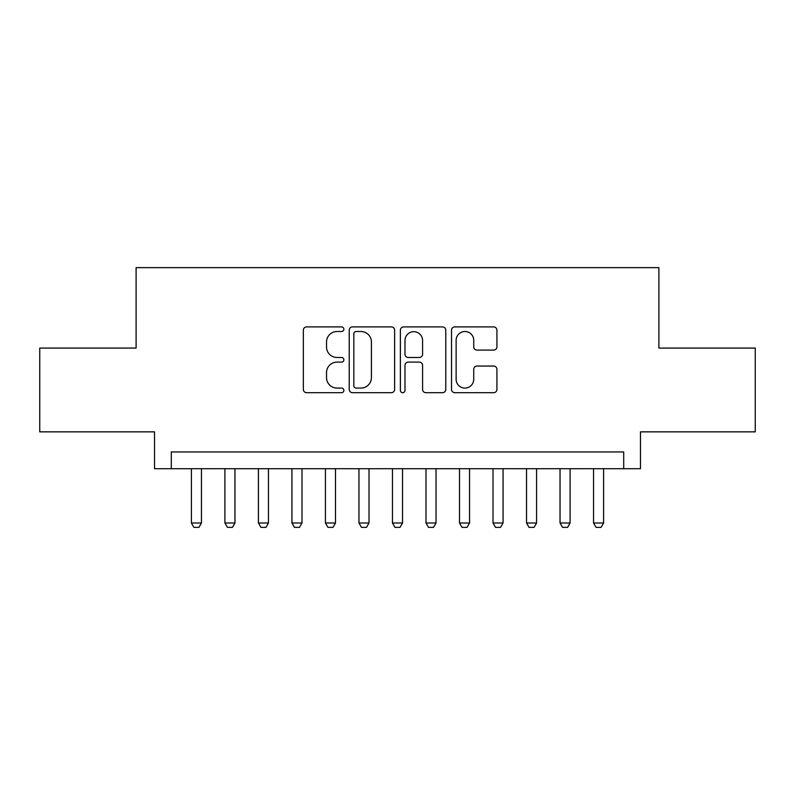 <?xml version="1.0" encoding="UTF-8"?>
<svg xmlns="http://www.w3.org/2000/svg" width="795" height="795" viewBox="0 0 795 795"><rect width="100%" height="100%" fill="white"/><g stroke="black" fill="none" stroke-linecap="round" stroke-linejoin="round"><path stroke-width="1.19" d="M343.877 329.209A2.305 2.305 0 0 0 341.582 326.904L306.632 326.904A3.289 3.289 0 0 0 303.342 330.193L303.342 389.401A3.289 3.289 0 0 0 306.632 392.69L341.582 392.69A2.305 2.305 0 0 0 343.877 390.395A2.305 2.305 0 0 0 341.582 388.089L337.06 388.089A10.524 10.524 0 0 1 326.526 377.565L326.526 372.626A10.524 10.524 0 0 1 337.06 362.103L341.582 362.103A2.305 2.305 0 0 0 343.877 359.797A2.305 2.305 0 0 0 341.582 357.492L337.06 357.492A10.524 10.524 0 0 1 326.526 346.968L326.526 342.039A10.524 10.524 0 0 1 337.06 331.505L341.582 331.505A2.305 2.305 0 0 0 343.877 329.209M493.635 350.098A3.289 3.289 0 0 0 496.925 346.809L496.925 330.193A3.289 3.289 0 0 0 493.635 326.904L454.82 326.904A3.289 3.289 0 0 0 451.53 330.193L451.53 389.401A3.289 3.289 0 0 0 454.82 392.69L493.635 392.69A3.289 3.289 0 0 0 496.925 389.401L496.925 369.337A3.289 3.289 0 0 0 493.635 366.048L477.02 366.048A3.289 3.289 0 0 0 473.731 369.337L473.731 379.285A8.795 8.795 0 0 1 464.936 388.089A8.795 8.795 0 0 1 456.131 379.285L456.131 340.31A8.795 8.795 0 0 1 464.936 331.505A8.795 8.795 0 0 1 473.731 340.31L473.731 346.809A3.289 3.289 0 0 0 477.02 350.098L493.635 350.098M623.707 468.712L640.472 468.712L640.472 431.854L755.25 431.854L755.25 348.071L658.896 348.071L658.896 267.637L136.104 267.637L136.104 348.071L39.75 348.071L39.75 431.854L154.528 431.854L154.528 468.712L623.707 468.712L623.707 451.958L171.293 451.958L171.293 468.712M394.618 330.193A3.289 3.289 0 0 0 391.329 326.904L352.513 326.904A3.289 3.289 0 0 0 349.224 330.193L349.224 389.401A3.289 3.289 0 0 0 352.513 392.69L391.329 392.69A3.289 3.289 0 0 0 394.618 389.401L394.618 330.193M403.671 326.904L442.487 326.904A3.289 3.289 0 0 1 445.776 330.193L445.776 389.401A3.289 3.289 0 0 1 442.487 392.69L425.872 392.69A3.289 3.289 0 0 1 422.582 389.401L422.582 365.392A3.289 3.289 0 0 0 419.293 362.103L408.272 362.103A3.289 3.289 0 0 0 404.983 365.392L404.983 390.395A2.305 2.305 0 0 1 402.677 392.69A2.305 2.305 0 0 1 400.382 390.395L400.382 330.193A3.289 3.289 0 0 1 403.671 326.904M356.13 331.505A2.305 2.305 0 0 0 353.835 333.811L353.835 385.784A2.305 2.305 0 0 0 356.13 388.089L360.9 388.089A10.524 10.524 0 0 0 371.434 377.565L371.434 342.039A10.524 10.524 0 0 0 360.9 331.505L356.13 331.505M422.582 340.469A8.795 8.795 0 0 0 413.788 331.674A8.795 8.795 0 0 0 404.983 340.469L404.983 354.202A3.289 3.289 0 0 0 408.272 357.492L419.293 357.492A3.289 3.289 0 0 0 422.582 354.202L422.582 340.469M191.396 468.712L191.396 523.011L201.453 523.011L201.453 468.712M201.453 523.011L198.939 527.363L193.91 527.363L191.396 523.011M224.905 468.712L224.905 523.011L234.962 523.011L234.962 468.712M234.962 523.011L232.448 527.363L227.42 527.363L224.905 523.011M258.425 468.712L258.425 523.011L268.472 523.011L268.472 468.712M268.472 523.011L265.957 527.363L260.939 527.363L258.425 523.011M291.934 468.712L291.934 523.011L301.991 523.011L301.991 468.712M301.991 523.011L299.477 527.363L294.448 527.363L291.934 523.011M325.443 468.712L325.443 523.011L335.5 523.011L335.5 468.712M335.5 523.011L332.986 527.363L327.957 527.363L325.443 523.011M358.962 468.712L358.962 523.011L369.009 523.011L369.009 468.712M369.009 523.011L366.505 527.363L361.477 527.363L358.962 523.011M392.472 468.712L392.472 523.011L402.528 523.011L402.528 468.712M402.528 523.011L400.014 527.363L394.986 527.363L392.472 523.011M425.991 468.712L425.991 523.011L436.038 523.011L436.038 468.712M436.038 523.011L433.523 527.363L428.495 527.363L425.991 523.011M459.5 468.712L459.5 523.011L469.557 523.011L469.557 468.712M469.557 523.011L467.043 527.363L462.014 527.363L459.5 523.011M493.009 468.712L493.009 523.011L503.066 523.011L503.066 468.712M503.066 523.011L500.552 527.363L495.524 527.363L493.009 523.011M526.529 468.712L526.529 523.011L536.575 523.011L536.575 468.712M536.575 523.011L534.061 527.363L529.043 527.363L526.529 523.011M560.038 468.712L560.038 523.011L570.094 523.011L570.094 468.712M570.094 523.011L567.58 527.363L562.552 527.363L560.038 523.011M593.547 468.712L593.547 523.011L603.604 523.011L603.604 468.712M603.604 523.011L601.09 527.363L596.061 527.363L593.547 523.011"/></g></svg>
